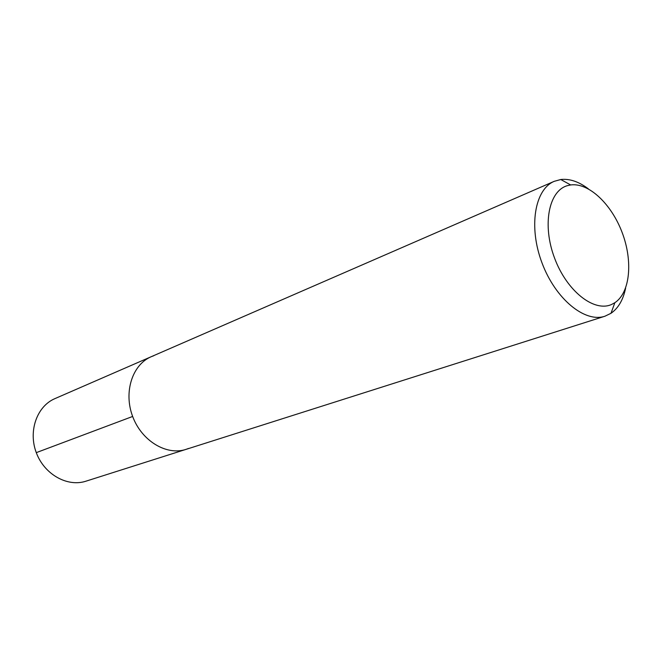<?xml version="1.0" encoding="UTF-8"?>
<svg xmlns="http://www.w3.org/2000/svg" width="662" height="662" viewBox="0 0 662 662"><rect width="100%" height="100%" fill="white"/><g stroke="black" fill="none" stroke-linecap="round" stroke-linejoin="round"><path stroke-width="0.99" d="M188.48 448.48L185.989 449.382C166.567 455.837 141.718 440.991 132.681 416.539C123.397 392.169 132.334 364.646 151.201 356.719L153.807 355.717M54.938 398.615C36.964 406.187 28.052 431.07 36.311 452.709C44.329 474.439 67.416 487.306 85.928 481.191L185.989 449.382C166.567 455.837 141.718 440.991 132.681 416.539C123.397 392.169 132.334 364.646 151.201 356.719L54.938 398.615M625.623 288.078C623.223 299.77 618.349 308.178 610.993 313.292L604.911 316.229C584.894 323.073 555.401 298.959 541.996 262.88C528.35 226.9 534.689 189.332 554.268 181.314L560.78 179.518C569.684 178.533 578.886 181.653 588.377 188.877M611.771 304.388C594.253 312.63 566.796 291.181 554.549 258.048C542.037 225.014 548.69 190.879 567.342 185.674L570.661 184.946C588.808 182.464 611.58 204.144 622.239 232.759C633.046 261.316 630.158 292.629 614.857 302.7L611.771 304.388M36.278 452.642L132.648 416.456M554.268 181.314L151.201 356.719M604.911 316.229L185.989 449.382M570.661 184.946L560.78 179.518M614.857 302.7L610.993 313.292"/></g></svg>
